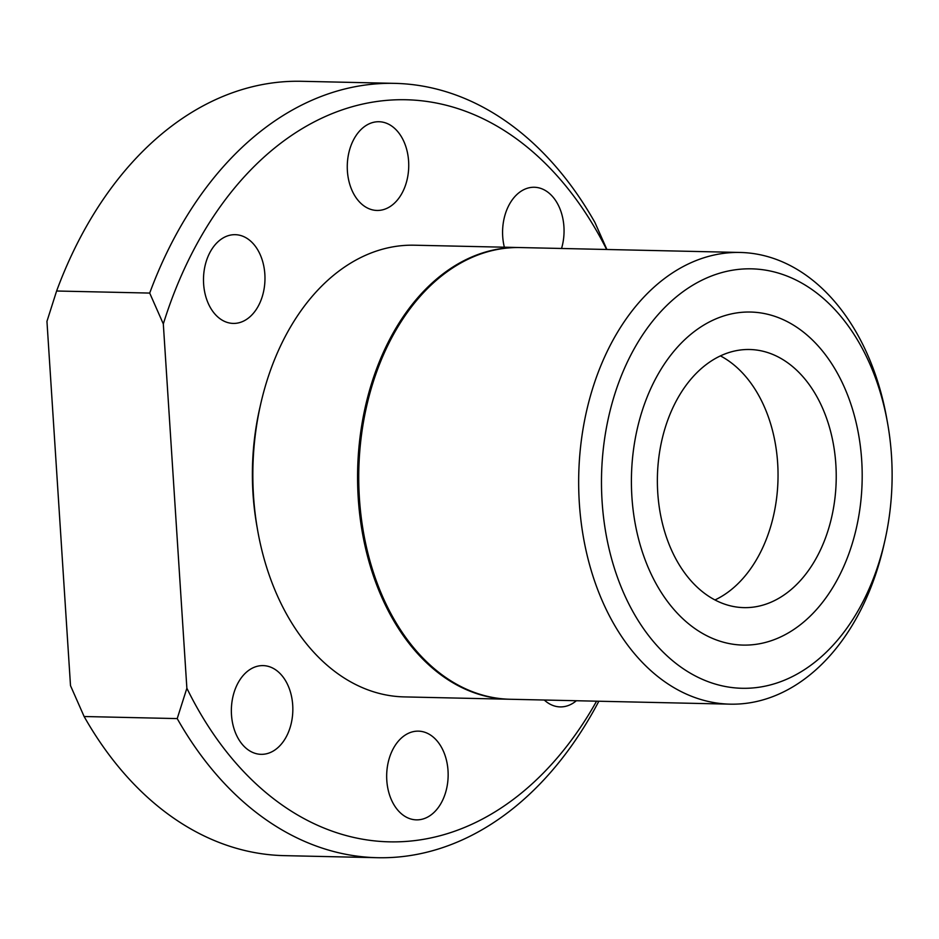 <?xml version="1.0" encoding="UTF-8"?>
<svg xmlns="http://www.w3.org/2000/svg" width="939" height="939" viewBox="0 0 939 939"><rect width="100%" height="100%" fill="white"/><g stroke="black" fill="none" stroke-linecap="round" stroke-linejoin="round"><path stroke-width="1.41" d="M56.61 291.008L149.7 293.074L163.316 323.943L186.873 688.24L177.213 718.593L84.123 716.516L70.507 685.658L46.95 321.361L56.61 291.008A387.267 268.225 -88.7 0 1 268.085 83.571A387.267 268.225 -88.7 0 1 301.595 81.294L394.685 83.36A387.267 268.225 -88.7 0 1 594.927 222.484L606.911 249.492M149.7 293.074A387.267 268.225 -88.7 0 1 361.175 85.649A387.267 268.225 -88.7 0 1 394.685 83.36M163.316 323.943A371.128 257.04 -88.7 0 1 373.851 101.94A371.128 257.04 -88.7 0 1 606.617 249.481M509.631 699.25A225.9 156.461 -88.7 0 1 509.044 699.238A225.9 156.461 -88.7 0 1 357.642 484.019A225.9 156.461 -88.7 0 1 499.548 248.87A225.9 156.461 -88.7 0 1 519.103 247.532A225.9 156.461 -88.7 0 1 519.678 247.556M509.044 699.238L404.31 696.902A225.9 156.461 -88.7 0 1 252.908 481.684A225.9 156.461 -88.7 0 1 394.826 246.534A225.9 156.461 -88.7 0 1 414.369 245.208L519.103 247.532M884.961 540.265L883.951 544.749A225.9 156.461 -88.7 0 1 749.686 702.83A225.9 156.461 -88.7 0 1 730.131 704.156A225.9 156.461 -88.7 0 1 578.729 488.937A225.9 156.461 -88.7 0 1 720.647 253.788A225.9 156.461 -88.7 0 1 740.19 252.462A225.9 156.461 -88.7 0 1 886.756 418.548L887.566 423.078A209.773 145.287 -88.7 0 1 884.961 540.265A209.773 145.287 -88.7 0 1 760.285 687.043A209.773 145.287 -88.7 0 1 602.099 501.508A209.773 145.287 -88.7 0 1 733.324 270.08A209.773 145.287 -88.7 0 1 887.566 423.078M730.131 704.156L510.206 699.262A225.9 156.461 -88.7 0 1 358.804 484.043A225.9 156.461 -88.7 0 1 500.71 248.894A225.9 156.461 -88.7 0 1 520.265 247.556L740.19 252.462M757.503 644.107A166.567 115.368 -88.7 0 1 743.089 645.093A166.567 115.368 -88.7 0 1 631.454 486.402A166.567 115.368 -88.7 0 1 736.094 313.016A166.567 115.368 -88.7 0 1 750.507 312.041A166.567 115.368 -88.7 0 1 862.143 470.721A166.567 115.368 -88.7 0 1 757.503 644.107A166.567 115.368 91.3 0 0 862.143 470.721A166.567 115.368 91.3 0 0 750.507 312.041A166.567 115.368 91.3 0 0 736.094 313.016A166.567 115.368 91.3 0 0 631.454 486.402A166.567 115.368 91.3 0 0 743.089 645.093A166.567 115.368 91.3 0 0 757.503 644.107M504.349 247.203A44.379 30.729 -88.7 0 1 502.705 236.475A44.379 30.729 -88.7 0 1 534.303 187.26A44.379 30.729 -88.7 0 1 563.928 226.768A44.379 30.729 -88.7 0 1 561.545 248.483M408.606 161.238A44.379 30.729 -88.7 0 1 377.009 210.453A44.379 30.729 -88.7 0 1 347.395 170.945A44.379 30.729 -88.7 0 1 378.992 121.73A44.379 30.729 -88.7 0 1 408.606 161.238M264.845 274.2A44.379 30.729 -88.7 0 1 233.248 323.415A44.379 30.729 -88.7 0 1 203.622 283.907A44.379 30.729 -88.7 0 1 235.22 234.68A44.379 30.729 -88.7 0 1 264.845 274.2M292.71 705.119A44.379 30.729 -88.7 0 1 261.112 754.334A44.379 30.729 -88.7 0 1 231.487 714.825A44.379 30.729 -88.7 0 1 263.084 665.61A44.379 30.729 -88.7 0 1 292.71 705.119M448.02 770.649A44.379 30.729 -88.7 0 1 416.423 819.864A44.379 30.729 -88.7 0 1 386.798 780.356A44.379 30.729 -88.7 0 1 418.395 731.141A44.379 30.729 -88.7 0 1 448.02 770.649M576.382 700.729A44.379 30.729 -88.7 0 1 560.196 706.903A44.379 30.729 -88.7 0 1 544.291 700.024M598.847 701.233A387.267 268.225 -88.7 0 1 410.965 855.429A387.267 268.225 -88.7 0 1 377.455 857.706A387.267 268.225 -88.7 0 1 177.213 718.593M596.57 701.187A371.128 257.04 -88.7 0 1 421.564 839.654A371.128 257.04 -88.7 0 1 186.873 688.24M377.455 857.706L284.364 855.64A387.267 268.225 -88.7 0 1 84.123 716.516M720.424 355.893A129.089 89.405 -88.7 0 1 777.997 479.254A129.089 89.405 -88.7 0 1 714.99 599.951A129.089 89.405 91.3 0 0 777.997 479.254A129.089 89.405 91.3 0 0 720.424 355.893M257.345 528.504A209.773 145.287 -88.7 0 1 260.044 406.904M738.5 350.27A129.089 89.405 91.3 0 0 657.406 484.641A129.089 89.405 91.3 0 0 743.923 607.627A129.089 89.405 91.3 0 0 755.097 606.864A129.089 89.405 91.3 0 0 836.191 472.493A129.089 89.405 91.3 0 0 749.674 349.508A129.089 89.405 91.3 0 0 738.5 350.27"/></g></svg>
